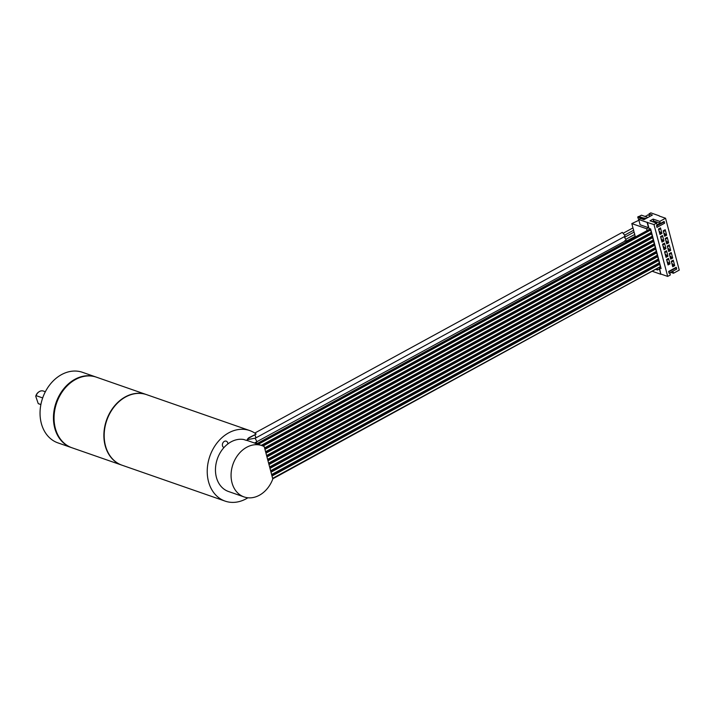 <?xml version="1.0" encoding="UTF-8"?>
<svg xmlns="http://www.w3.org/2000/svg" width="715" height="715" viewBox="0 0 715 715"><rect width="100%" height="100%" fill="white"/><g stroke="black" fill="none" stroke-linecap="round" stroke-linejoin="round"><path stroke-width="1.07" d="M638.593 220.408L631.81 223.589L633.204 228.88A1.189 0.563 61.4 0 1 633.526 229.578A1.189 0.563 61.4 0 1 633.544 230.167L634.312 233.072A1.189 0.563 61.4 0 1 634.634 233.769A1.189 0.563 61.4 0 1 634.661 234.368L635.358 237.005M649.39 215.492L647.701 214.902L645.663 216.547M648.523 227.701L647.12 222.392L638.718 219.469L640.113 224.778L648.523 227.701L646.619 228.746L631.81 223.589M646.619 228.746L647.102 230.588M657.21 268.858L657.514 270.002L656.048 269.492M227.871 443.935A3.396 2.654 109.2 0 0 227.754 442.943A3.396 2.654 109.2 0 0 226.244 441.173A3.396 2.654 109.2 0 0 223.312 442.245A3.396 2.654 109.2 0 0 222.499 445.811A3.396 2.654 109.2 0 0 223.956 447.563A27.17 21.236 -70.8 0 1 227.871 443.935A27.17 21.236 109.2 0 1 243.788 439.511L245.79 440.208A27.17 21.236 109.2 0 1 248.346 440.878L256.703 443.783A27.17 21.236 109.2 0 0 255.523 443.488L258.321 444.462A27.17 21.236 -70.8 0 1 258.758 444.569L258.16 444.364A27.17 21.236 -70.8 0 1 259.554 444.775L261.958 445.615A27.17 21.236 109.2 0 0 238.506 454.24A27.17 21.236 109.2 0 0 232 482.75A27.17 21.236 109.2 0 0 244.083 496.934A27.17 21.236 109.2 0 0 272.799 479.005L264.237 446.607A27.17 21.236 109.2 0 0 261.958 445.615M223.956 447.563A27.17 21.236 109.2 0 0 216.395 477.316A27.17 21.236 109.2 0 0 228.469 491.491L244.083 496.934M272.746 478.809L659.865 266.901M659.954 266.847L272.63 478.371L659.9 266.874A1.564 0.742 -118.6 0 0 659.954 266.847A1.564 0.742 -118.6 0 0 660.142 265.846A1.564 0.742 -118.6 0 0 659.373 264.461L658.864 263.093M271.62 474.554L658.899 263.066A1.564 0.742 -118.6 0 0 658.953 263.04A1.564 0.742 -118.6 0 0 659.132 262.039A1.564 0.742 -118.6 0 0 658.363 260.653L657.854 259.286M657.943 259.232L270.619 470.756L657.889 259.259A1.564 0.742 -118.6 0 0 657.943 259.232A1.564 0.742 -118.6 0 0 658.131 258.222A1.564 0.742 -118.6 0 0 657.362 256.846L656.844 255.478M656.942 255.425L269.609 466.949L656.879 255.452A1.564 0.742 -118.6 0 0 656.942 255.425A1.564 0.742 -118.6 0 0 657.121 254.415A1.564 0.742 -118.6 0 0 656.352 253.039L655.843 251.671M655.932 251.617L268.608 463.141L655.878 251.644A1.564 0.742 -118.6 0 0 655.932 251.617A1.564 0.742 -118.6 0 0 656.12 250.607A1.564 0.742 -118.6 0 0 655.351 249.231L654.833 247.864M654.931 247.81L267.598 459.334L654.869 247.837A1.564 0.742 -118.6 0 0 654.931 247.81A1.564 0.742 -118.6 0 0 655.11 246.8A1.564 0.742 -118.6 0 0 654.341 245.424L653.832 244.056M266.597 455.518L653.868 244.03A1.564 0.742 -118.6 0 0 653.921 244.003A1.564 0.742 -118.6 0 0 654.1 242.993A1.564 0.742 -118.6 0 0 653.34 241.616L652.822 240.249A1.564 0.742 -118.6 0 0 652.92 240.195A1.564 0.742 -118.6 0 0 653.099 239.185A1.564 0.742 -118.6 0 0 652.33 237.809L651.821 236.442M651.91 236.388L264.586 447.912L651.857 236.415A1.564 0.742 -118.6 0 0 651.91 236.388A1.564 0.742 -118.6 0 0 652.089 235.378A1.564 0.742 -118.6 0 0 651.32 234.002L650.811 232.634M650.9 232.581L261.252 445.374L650.847 232.607A1.564 0.742 -118.6 0 0 650.9 232.581A1.564 0.742 -118.6 0 0 651.088 231.571A1.564 0.742 -118.6 0 0 650.319 230.194L649.533 229.265L256.578 443.854M671.072 272.433L673.467 273.264L672.976 271.396L669.821 273.112L670.312 274.989L667.694 276.419L653.984 224.555L647.12 222.392M647.379 222.249L648.997 228.353L650.614 228.916L661.098 268.59L659.471 268.018L660.821 274.265L659.418 268.956L657.514 270.002M659.275 216.055L665.549 218.236L659.766 221.391L660.258 223.268L657.103 224.993L656.611 223.116L653.984 224.555M660.758 267.321L659.471 268.018M643.473 218.084L638.754 216.439L637.7 217.011L639.022 220.631M647.96 217.458L641.427 215.188L638.978 216.52M646.119 218.468L645.091 218.111L644.126 218.978L642.803 218.79L637.7 217.011M644.787 218.272L643.777 217.923L642.722 218.495M645.073 219.04L644.045 218.683M659.203 215.796L650.802 212.864L648.961 213.874L652.366 215.054L643.956 219.648L640.551 218.468L638.718 219.469M645.538 216.091L646.128 216.296L645.529 216.618M652.572 271.387L660.821 274.265M665.549 218.236L679.25 270.109L673.467 273.264M661.089 274.122L667.694 276.419M676.247 267.285L668.632 271.45L669.106 273.246L676.721 269.09L675.889 267.982L676.247 267.285L676.721 269.09M664.128 221.418L656.513 225.574L656.987 227.37L664.601 223.214L663.77 222.106L664.128 221.418L664.601 223.214M673.253 260.171L674.71 265.658L672.735 266.74L671.287 261.252L673.253 260.171M666.577 259.465L668.543 258.392L670 263.88L668.025 264.952L666.577 259.465M671.242 252.556L672.699 258.044L670.724 259.125L669.276 253.637L671.242 252.556M664.566 251.85L666.532 250.768L667.98 256.256L666.014 257.337L664.566 251.85M669.231 244.941L670.679 250.429L668.713 251.501L667.265 246.014L669.231 244.941M662.555 244.235L664.521 243.154L665.969 248.641L664.003 249.723L662.555 244.235M667.22 237.326L668.668 242.814L666.702 243.887L665.254 238.399L667.22 237.326M660.544 236.62L662.51 235.539L663.958 241.027L661.992 242.108L660.544 236.62M665.209 229.712L666.657 235.199L664.691 236.272L663.234 230.784L665.209 229.712M658.524 229.006L660.499 227.924L661.947 233.412L659.981 234.484L658.524 229.006M659.766 221.391L653.161 219.094L653.653 220.971L660.258 223.268M653.653 220.971L652.411 221.65M653.161 219.094L650.006 220.819L656.611 223.116M661.134 233.126L661.947 233.412M673.896 265.381L674.71 265.658M669.186 263.594L670 263.88M671.885 257.757L672.699 258.044M667.175 255.979L667.98 256.256M669.875 250.143L670.679 250.429M665.165 248.364L665.969 248.641M667.855 242.528L668.668 242.814M663.145 240.749L663.958 241.027M665.844 234.913L666.657 235.199M648.961 213.874L649.667 216.529M668.74 271.879L675.889 267.982M656.62 226.003L663.77 222.106M671.51 262.083L672.806 261.243L671.966 261.699L671.376 261.198M671.966 261.699L671.492 262.021M672.243 264.854L673.083 265.926L672.466 265.712M672.806 261.243L672.225 260.743M672.717 260.912L671.877 261.368M673.083 265.926L673.834 265.14L671.832 263.326M673.834 265.14L672.994 265.596M669.499 254.469L670.786 253.628L669.946 254.084L669.365 253.584M669.946 254.084L669.481 254.397M670.223 257.239L670.983 257.981L670.456 258.097M670.786 253.628L670.205 253.128M670.706 253.298L669.866 253.754M671.063 258.312L671.823 257.525L669.821 255.711M671.823 257.525L670.983 257.981M667.479 246.854L668.775 246.014L667.935 246.469L667.354 245.969M667.935 246.469L667.461 246.782M668.212 249.624L668.972 250.366L668.445 250.482M668.775 246.014L668.194 245.504M668.695 245.683L667.855 246.139M669.052 250.697L669.812 249.91L667.81 248.096M669.812 249.91L668.972 250.366M665.468 239.239L666.764 238.39L665.924 238.855L665.343 238.354M665.924 238.855L665.451 239.168M666.201 242.01L666.952 242.751L666.434 242.868M666.764 238.39L666.183 237.889M666.675 238.068L665.835 238.524M667.041 243.082L667.792 242.296L665.799 240.481M667.792 242.296L666.952 242.751M663.457 231.624L664.753 230.775L663.913 231.24L663.332 230.739M663.913 231.24L663.44 231.553M664.19 234.395L665.03 235.467L664.414 235.253M664.753 230.775L664.172 230.275M664.664 230.444L663.824 230.909M665.03 235.467L665.781 234.672L663.788 232.867M665.781 234.672L664.941 235.137M666.8 260.296L668.096 259.456L667.247 259.92L666.666 259.411M667.247 259.92L666.782 260.233M667.533 263.075L668.284 263.817L667.756 263.933M668.096 259.456L667.506 258.955M668.007 259.125L667.167 259.59M668.364 264.148L669.124 263.352L667.122 261.547M669.124 263.352L668.284 263.817M664.789 252.681L666.076 251.841L665.236 252.297L664.655 251.796M665.236 252.297L664.771 252.618M665.513 255.452L666.273 256.202L665.745 256.319M666.076 251.841L665.495 251.34M665.996 251.51L665.156 251.966M666.353 256.524L667.113 255.738L665.111 253.923M667.113 255.738L666.273 256.202M662.769 245.066L664.065 244.226L663.225 244.682L662.644 244.181M663.225 244.682L662.751 245.004M663.502 247.837L664.253 248.579L663.735 248.695M664.065 244.226L663.484 243.726M663.985 243.895L663.136 244.351M664.342 248.909L665.102 248.123L663.1 246.309M665.102 248.123L664.253 248.579M660.758 237.452L662.054 236.611L661.214 237.067L660.633 236.567M661.214 237.067L660.74 237.389M661.491 240.222L662.242 240.964L661.724 241.08M662.054 236.611L661.473 236.111M661.965 236.281L661.125 236.737M662.331 241.295L663.082 240.508L661.089 238.694M663.082 240.508L662.242 240.964M658.747 229.837L660.043 228.997L659.203 229.452L658.622 228.952M659.203 229.452L658.73 229.765M659.48 232.607L660.32 233.68L659.704 233.465M660.043 228.997L659.462 228.487M659.954 228.666L659.114 229.122M660.32 233.68L661.071 232.893L659.078 231.079M661.071 232.893L660.231 233.349M658.828 263.62L271.745 475.001M657.818 259.813L270.735 471.194M656.817 255.997L269.734 467.387M655.807 252.189L268.724 463.579M654.797 248.382L267.714 459.772M653.796 244.575L266.713 455.964M652.786 240.767L265.703 452.157M651.785 236.96L264.702 448.35M650.775 233.153L261.815 445.57M649.774 229.345L256.81 443.944M246.907 440.449A4.585 3.584 -70.8 0 1 249.24 437.526L256.059 434.139L248.999 437.991A3.906 3.057 -70.8 0 0 247.015 440.476M225.127 501.117L122.077 465.224A37.359 29.199 -70.8 0 1 104.238 433.245A37.359 29.199 -70.8 0 1 125.643 396.959A37.359 29.199 109.2 0 1 146.647 394.662L249.696 430.555A37.359 29.199 -70.8 0 0 217.458 442.415A37.359 29.199 -70.8 0 0 208.512 481.624A37.359 29.199 109.2 0 0 225.127 501.117A37.359 29.199 109.2 0 0 247.899 497.774M249.696 430.555A37.359 29.199 -70.8 0 1 255.934 433.871M254.781 433.067L622.291 232.375L624.928 235.458L624.57 236.549L255.425 438.134L247.381 439.645M624.284 236.701L626.045 239.981L625.679 240.749L254.477 443.014M624.722 240.705A2.377 1.126 61.4 0 1 626.385 241.902M121.925 465.17A37.359 29.199 -70.8 0 1 121.773 465.116A37.359 29.199 -70.8 0 1 103.934 433.138A37.359 29.199 -70.8 0 1 125.348 396.861A37.359 29.199 -70.8 0 1 146.352 394.564A37.359 29.199 -70.8 0 1 146.504 394.617M121.773 465.116L71.947 447.769A37.359 29.199 -70.8 0 1 54.108 415.781A37.359 29.199 -70.8 0 1 75.522 379.504A37.359 29.199 -70.8 0 1 96.525 377.207L146.352 394.564M71.652 447.662A37.359 29.199 -70.8 0 1 71.348 447.554A37.359 29.199 -70.8 0 1 54.733 428.062A37.359 29.199 -70.8 0 1 63.68 388.862A37.359 29.199 -70.8 0 1 95.926 377.002A37.359 29.199 -70.8 0 1 96.221 377.109M71.348 447.554L57.942 442.889A37.359 29.199 -70.8 0 1 41.327 423.387A37.359 29.199 -70.8 0 1 50.273 384.187A37.359 29.199 -70.8 0 1 82.52 372.327L95.926 377.002M45.349 391.749L43.356 391.051A6.793 5.309 109.2 0 0 39.039 391.775A6.793 5.309 109.2 0 0 36.125 395.654L35.75 396.289A6.203 4.853 -70.8 0 1 38.619 392.061A6.203 4.853 -70.8 0 1 38.825 391.927M42.685 397.933L36.125 395.654M40.898 404.52L38.226 403.591A6.793 5.309 109.2 0 0 38.887 403.886L40.88 404.583M35.75 396.289L38.226 403.591M659.838 267.035L272.656 478.469M659.373 264.461L272.004 476.002M659.248 264.282L271.95 475.788M658.837 263.227L271.655 474.662M658.363 260.653L271.003 472.195M658.247 260.475L270.94 471.98M657.827 259.42L270.645 470.854M657.362 256.846L269.993 468.388M657.237 256.667L269.939 468.173M656.817 255.613L269.635 467.047M656.352 253.039L268.992 464.58M656.227 252.86L268.929 464.366M655.816 251.796L268.634 463.24M655.351 249.231L267.982 460.773M655.226 249.052L267.928 460.558M654.806 247.989L267.625 459.432M654.341 245.424L266.972 456.965M654.216 245.245L266.918 456.751M653.805 244.181L266.624 455.625M653.34 241.616L265.971 453.158M653.215 241.438L265.917 452.944M652.795 240.374L265.614 451.817M652.858 240.222L265.587 451.71L652.92 240.195M652.33 237.809L264.961 449.351M652.205 237.63L264.907 449.136M651.794 236.567L264.613 448.01M651.32 234.002L263.048 446.044M651.204 233.823L262.789 445.937M650.784 232.759L261.377 445.418M650.319 230.194L258.097 444.39M650.194 230.016L257.82 444.292M249.24 437.526L248.999 437.991M254.808 434.818L255.782 437.053L255.425 438.134M255.13 438.295L256.899 441.575L255.952 442.344M256.238 442.487A2.377 1.126 61.4 0 1 257.239 443.497M623.712 232.947L632.954 227.906M658.953 263.04L271.629 474.563M653.921 244.003L266.597 455.527M624.856 235.038L633.579 230.275M625.965 239.239L634.688 234.475M624.821 237.148L634.062 232.107M625.938 241.348L635.17 236.299"/></g></svg>
